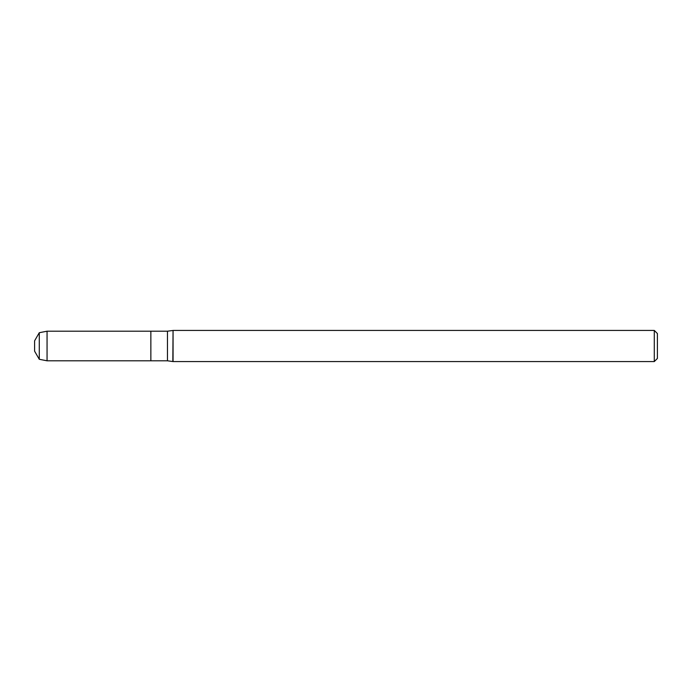 <?xml version="1.0" encoding="UTF-8"?>
<svg xmlns="http://www.w3.org/2000/svg" width="692" height="692" viewBox="0 0 692 692"><rect width="100%" height="100%" fill="white"/><g stroke="black" fill="none" stroke-linecap="round" stroke-linejoin="round"><path stroke-width="1.04" d="M654.286 361.57L654.286 330.43L657.4 333.544L657.4 358.456L654.286 361.57L173.061 361.57L167.464 360.8L150.856 360.8L150.856 331.2L47.056 331.2L47.056 360.8L39.28 359.286L39.28 332.714L47.056 331.2M173.061 361.57L173.061 330.43L172.836 361.509M39.28 359.286L34.6 351.19L34.6 340.81L39.28 332.714M167.464 360.8L167.464 331.2L150.856 331.2L150.856 360.8L47.056 360.8M167.464 331.2L172.836 330.491M654.286 330.43L173.061 330.43"/></g></svg>
